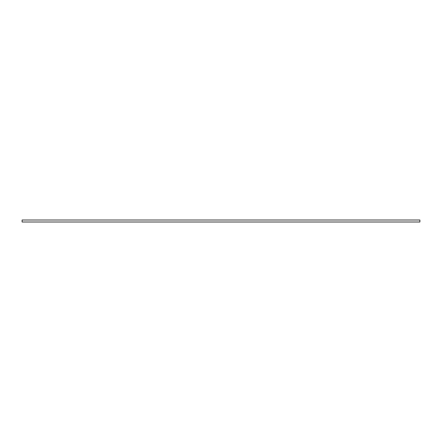 <?xml version="1.0" encoding="UTF-8"?>
<svg xmlns="http://www.w3.org/2000/svg" width="442" height="442" viewBox="0 0 442 442"><rect width="100%" height="100%" fill="white"/><g stroke="black" fill="none" stroke-linecap="round" stroke-linejoin="round"><path stroke-width="0.66" d="M419.9 220.005L419.9 221.995L22.1 221.995L22.1 220.005L419.9 220.005"/></g></svg>
